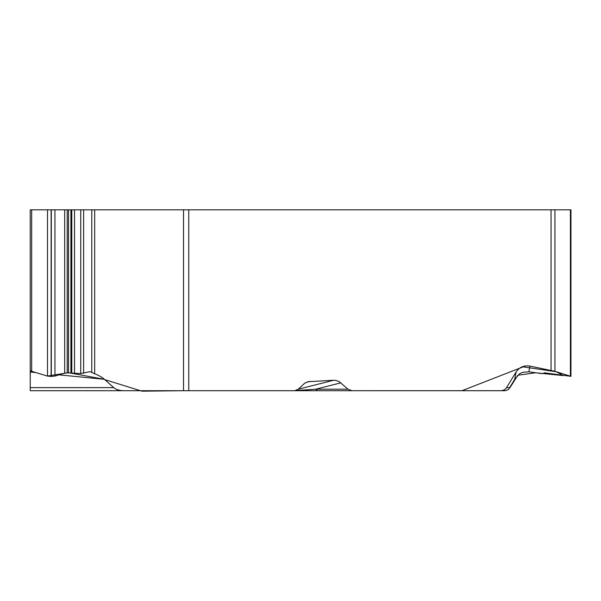 <?xml version="1.0" encoding="UTF-8"?>
<svg xmlns="http://www.w3.org/2000/svg" width="601" height="601" viewBox="0 0 601 601"><rect width="100%" height="100%" fill="white"/><g stroke="black" fill="none" stroke-linecap="round" stroke-linejoin="round"><path stroke-width="0.9" d="M551.057 370.381L551.057 209.824L554.933 209.824L554.933 371.313L529.947 366.084C524.004 365.168 519.384 367.151 516.079 372.034L506.072 388.396L504.269 389.891L501.565 390.695L351.901 390.71L347.956 389.193L339.31 381.718L335.899 380.403L333.6 380.253L308.043 381.718L304.482 383.355L298.321 389.193L294.768 390.71L100.825 390.71M551.057 209.824L188.767 209.824L188.767 390.71L351.901 390.71M35.902 372.59L30.23 372.034L30.23 209.824L30.23 390.71L183.523 390.71L183.523 209.824L188.767 209.824M359.39 390.71L318.102 390.71A6.295 3.531 -90 0 1 315.803 389.193L347.956 389.193M30.23 209.824L80.737 209.824L80.737 373.567L89.932 371.658L94.673 373.799A28.6 13.853 -174.4 0 1 104.416 379.306L113.747 387.63A11.877 6.295 0 0 0 123.956 390.71M30.23 370.381L31.673 371.313L47.502 376.076L51.123 376.444L54.931 376.076L64.683 373.146L67.222 372.883L80.737 373.567M183.523 209.824L80.737 209.824M501.091 390.71L505.824 390.642L508.611 389.373L514.719 379.306L519.595 373.799L522.479 372.335L528.88 371.801L541.463 373.567L545.017 373.491L543.83 372.958L544.874 372.883L570.95 376.346L554.933 371.313M292.018 390.71L305.068 390.71L308.253 389.733L315.803 389.193L340.827 382.845M296.21 390.485L308.253 389.733M554.933 209.824L570.95 209.824L570.95 376.256M30.23 390.71L60.739 390.71M158.709 390.71L307.637 390.71M365.153 390.71L504.269 390.71M509.971 387.63L517.882 375.212L535.566 372.778L563.453 375.602L556.233 371.741L523.148 366.865L461.944 390.718L182.922 390.718L141.979 391.176L104.792 379.637M104.371 379.299L71.782 373.311M70.918 209.824L70.918 373.101L68.739 372.89M67.222 209.824L67.222 372.883L47.502 376.061L47.502 209.824M47.254 376.001L33.679 371.914M30.23 369.75L30.23 366.032M30.245 370.486L30.23 389.193M51.123 209.824L51.123 376.444M51.31 209.824L51.31 376.444M54.931 209.824L54.931 376.076M64.683 209.824L64.683 373.146M68.529 209.824L68.529 372.883M71.782 209.824L71.782 373.319M74.524 209.824L74.524 373.567M83.629 209.824L83.629 373.274M91.773 209.824L91.773 372.335M94.673 209.824L94.673 373.799M31.673 209.824L31.673 371.313M306.097 382.424L310.071 381.41M298.299 389.215L333.6 380.253M30.23 387.63L113.747 387.63M104.416 379.306L59.003 374.851M570.402 209.824L570.402 376.076M544.716 372.883L544.716 373.319M506.62 387.63L510.054 387.63M514.719 379.306L516.079 372.034M529.947 366.084L528.88 371.801M545.017 373.431L545.017 372.89M88.317 390.71L87.303 390.612"/></g></svg>
